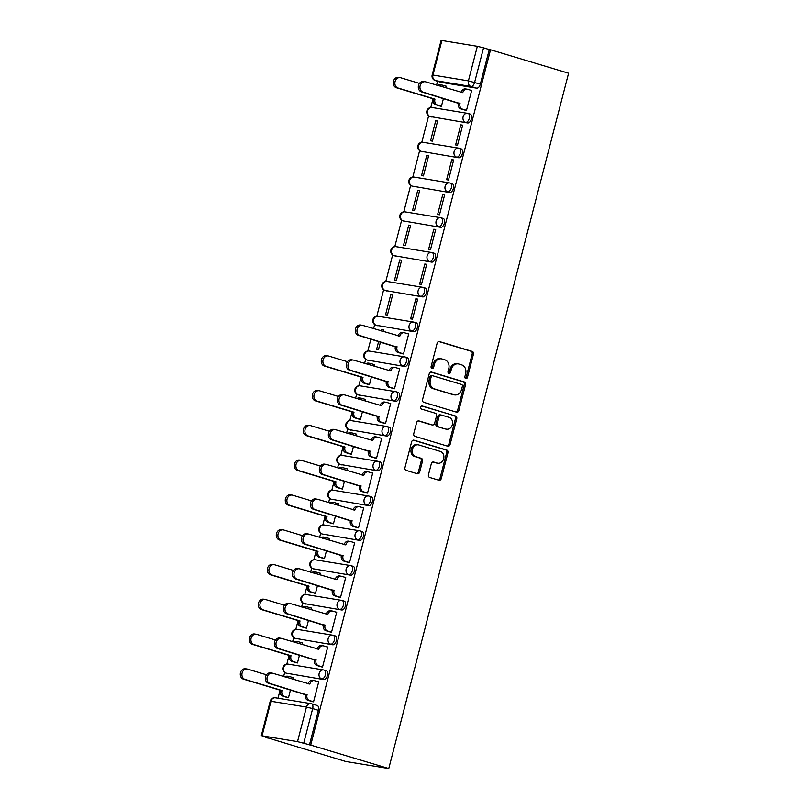 <?xml version="1.0" encoding="UTF-8"?>
<svg xmlns="http://www.w3.org/2000/svg" width="809" height="809" viewBox="0 0 809 809"><rect width="100%" height="100%" fill="white"/><g stroke="black" fill="none" stroke-linecap="round" stroke-linejoin="round"><path stroke-width="1.21" d="M465.762 378.551A1.588 1.325 99.3 0 0 467.43 377.409L473.447 354.15A2.265 1.891 99.3 0 0 472.193 351.409L439.52 341.59A2.265 1.891 99.3 0 0 437.133 343.228L431.116 366.487A1.588 1.325 99.3 0 0 433.664 367.256L434.443 364.242A7.251 6.047 99.3 0 1 441.421 358.842A7.251 6.047 99.3 0 1 442.058 358.984L444.788 359.803A7.251 6.047 99.3 0 1 448.783 368.55L448.004 371.564A1.588 1.325 99.3 0 0 450.542 372.332L451.321 369.319A7.251 6.047 99.3 0 1 458.309 363.908A7.251 6.047 99.3 0 1 458.946 364.06L461.666 364.879A7.251 6.047 99.3 0 1 465.66 373.627L464.882 376.64A1.588 1.325 99.3 0 0 465.762 378.551M465.306 378.288A1.588 1.325 99.3 0 0 466.176 377.196L472.193 353.938A2.265 1.891 99.3 0 0 470.939 351.207L438.791 341.54M431.541 368.146A1.588 1.325 99.3 0 0 432.411 367.043L433.189 364.04L434.443 364.242M448.419 373.212A1.588 1.325 99.3 0 0 449.288 372.12L450.067 369.116L451.321 369.319M428.467 474.741A2.265 1.891 99.3 0 0 429.71 477.472L438.882 480.233A2.265 1.891 99.3 0 0 441.259 478.584L447.943 452.757A2.265 1.891 99.3 0 0 446.689 450.026L414.016 440.197A2.265 1.891 99.3 0 0 411.629 441.845L404.955 467.673A2.265 1.891 99.3 0 0 406.199 470.403L417.272 473.74A2.265 1.891 99.3 0 0 419.659 472.092L422.52 461.039A2.265 1.891 99.3 0 0 421.267 458.309L415.775 456.65A6.057 5.056 99.3 0 1 412.357 449.652A6.057 5.056 99.3 0 1 418.273 444.819A6.057 5.056 99.3 0 1 418.799 444.94L440.318 451.412A6.057 5.056 99.3 0 1 443.736 458.41A6.057 5.056 99.3 0 1 437.821 463.244A6.057 5.056 99.3 0 1 437.285 463.122L433.705 462.04A2.265 1.891 99.3 0 0 431.318 463.688L428.467 474.741M388.765 768.55L310.717 745.089L490.537 49.764L568.585 73.225L388.765 768.55L345.767 761.491L267.759 737.879M456.488 412.155A2.265 1.891 99.3 0 0 458.865 410.507L465.549 384.679A2.265 1.891 99.3 0 0 464.295 381.949L431.622 372.12A2.265 1.891 99.3 0 0 429.235 373.768L422.561 399.595A2.265 1.891 99.3 0 0 423.805 402.336L456.488 412.155M456.741 418.718L450.067 444.546A2.265 1.891 99.3 0 1 447.68 446.194L415.007 436.364A2.265 1.891 99.3 0 1 413.753 433.634L416.615 422.581A2.265 1.891 99.3 0 1 418.991 420.933L432.249 424.917A2.265 1.891 99.3 0 0 434.625 423.279L436.526 415.947A2.265 1.891 99.3 0 0 435.272 413.207L421.479 409.061A1.588 1.325 99.3 0 1 422.268 405.997L455.497 415.988A2.265 1.891 99.3 0 1 456.741 418.718L455.487 418.516L448.813 444.343L450.067 444.546M437.568 81.274L436.577 85.127M433.048 98.769L430.793 107.486M428.639 115.818L421.792 142.273M419.638 150.605L412.802 177.07M410.648 185.392L403.802 211.857M401.648 220.179L394.802 246.644M392.648 254.966L385.802 281.431M383.648 289.753L376.812 316.218M374.658 324.551L373.596 328.646M370.886 339.113L367.812 351.005M365.658 359.338L364.596 363.433M361.067 377.075L358.812 385.792M356.658 394.125L355.606 398.22M352.077 411.862L349.822 420.579M347.668 428.912L346.606 433.007M343.077 446.649L340.822 455.376M338.668 463.699L337.606 467.804M334.077 481.436L331.821 490.163M329.668 498.486L328.616 502.591M325.087 516.233L322.831 524.95M320.677 533.273L319.616 537.378M316.086 551.02L313.831 559.737M311.677 568.07L310.616 572.165M307.086 585.807L304.831 594.524M302.677 602.857L301.626 606.952M298.096 620.594L295.841 629.311M293.687 637.644L292.625 641.739M289.096 655.381L286.841 664.098M284.687 672.431L283.625 676.526M280.096 690.168L278.013 698.228M310.717 745.089L297.52 741.631L262.045 735.816L267.718 738.03M490.537 49.764L489.283 49.561L480.344 84.126A4.611 2.528 106.7 0 1 476.683 88.171L441.208 82.356L435.475 80.627A4.611 2.528 106.7 0 1 435.303 80.587A4.611 2.528 106.7 0 1 434.898 80.394M477.34 46.315L441.876 40.49L432.936 75.055L468.401 80.88L477.34 46.315L483.549 47.832L474.61 82.407A4.611 2.528 106.7 0 1 470.949 86.452L435.475 80.627A4.611 3.853 99.3 0 1 432.936 75.055L432.168 75.015A4.611 4.611 0 0 0 435.303 80.587L441.036 82.316A4.611 2.528 -73.3 0 0 441.208 82.356M489.283 49.561L483.549 47.832M432.168 75.015L441.107 40.45L441.876 40.49M439.57 105.898L441.411 106.333L443.443 98.476M464.639 110.004L466.48 110.449L471.677 90.375L470.666 90.214M460.796 124.859L455.609 144.922L457.489 145.236L462.677 125.162L460.796 124.859L462.617 125.405M435.727 120.743L430.54 140.806L432.421 141.12L437.608 121.047L435.727 120.743L437.548 121.289M451.796 159.646L446.608 179.709L448.489 180.023L453.677 159.949L451.796 159.646L453.616 160.192M426.727 155.53L421.54 175.604L423.42 175.907L428.608 155.834L426.727 155.53L428.548 156.076M442.806 194.433L437.608 214.496L439.489 214.81L444.677 194.736L442.806 194.433L444.616 194.979M417.737 190.317L412.539 210.391L414.42 210.694L419.608 190.631L417.737 190.317L419.547 190.863M433.806 229.22L428.618 249.293L430.499 249.597L435.687 229.523L433.806 229.22L435.626 229.766M408.737 225.104L403.549 245.178L405.43 245.481L410.618 225.418L408.737 225.104L410.557 225.65M424.806 264.007L419.618 284.08L421.499 284.384L426.687 264.321L424.806 264.007L426.626 264.553M399.737 259.891L394.549 279.965L396.43 280.278L401.618 260.205L399.737 259.891L401.557 260.437M415.816 298.794L410.618 318.867L412.499 319.171L417.687 299.108L415.816 298.794L417.626 299.34M390.737 294.678L385.549 314.752L387.43 315.065L392.618 294.992L390.737 294.678L392.557 295.234M401.658 353.523L403.499 353.968L408.697 333.895L407.685 333.733M383.173 331.528L383.628 329.779L381.747 329.475L383.567 330.021M378.652 341.438L376.559 349.539L378.43 349.852L380.463 341.995M392.658 388.32L394.509 388.755L399.697 368.682L398.695 368.52M374.173 366.315L374.628 364.566L373.627 364.404M367.589 384.204L369.44 384.639L371.473 376.782M383.658 423.107L385.509 423.542L390.696 403.469L389.695 403.307M365.183 401.102L365.628 399.353L364.626 399.191M358.589 418.991L360.44 419.426L362.472 411.569M374.668 457.894L376.509 458.329L381.706 438.256L380.695 438.094M356.182 435.889L356.638 434.14L355.626 433.978M349.599 453.778L351.44 454.213L353.472 446.356M365.668 492.681L367.519 493.116L372.706 473.043L371.705 472.881M347.182 470.676L347.637 468.937L346.636 468.765M340.599 488.565L342.45 489L344.482 481.143M356.668 527.468L358.518 527.903L363.706 507.83L362.705 507.668M338.192 505.463L338.637 503.724L337.636 503.552M331.599 523.352L333.45 523.787L335.482 515.93M347.678 562.255L349.518 562.69L354.716 542.627L353.705 542.455M329.192 540.26L329.647 538.511L328.636 538.349M322.609 558.139L324.449 558.584L326.482 550.717M338.678 597.042L340.528 597.477L345.716 577.414L344.715 577.242M320.192 575.047L320.647 573.298L319.646 573.136M313.609 592.936L315.459 593.371L317.492 585.504M329.678 631.829L331.528 632.274L336.716 612.201L335.715 612.039M311.202 609.834L311.647 608.085L310.646 607.923M304.609 627.723L306.459 628.158L308.492 620.301M320.688 666.626L322.528 667.061L327.726 646.988L326.715 646.826M302.202 644.621L302.657 642.872L301.646 642.71M295.619 662.51L297.459 662.945L299.492 655.088M311.687 701.413L313.538 701.848L318.726 681.775L317.725 681.613M293.202 679.408L293.657 677.659L292.656 677.497M326.047 670.661A4.611 2.528 -73.3 0 1 326.219 670.701A4.611 2.528 -73.3 0 1 327.352 675.687A4.611 2.528 -73.3 0 1 323.742 679.58L286.234 673.149A4.611 2.528 106.7 0 1 286.052 673.108A4.611 2.528 106.7 0 1 285.648 672.906M335.037 635.864A4.611 2.528 -73.3 0 1 335.219 635.904A4.611 2.528 -73.3 0 1 336.352 640.9A4.611 2.528 -73.3 0 1 332.732 644.783L295.224 638.352A4.611 2.528 106.7 0 1 295.052 638.311A4.611 2.528 106.7 0 1 294.648 638.119M344.037 601.077A4.611 2.528 -73.3 0 1 344.209 601.117A4.611 2.528 -73.3 0 1 345.352 606.113A4.611 2.528 -73.3 0 1 341.732 609.996L304.224 603.565A4.611 2.528 106.7 0 1 304.053 603.524A4.611 2.528 106.7 0 1 303.648 603.332M353.037 566.29A4.611 2.528 -73.3 0 1 353.209 566.33A4.611 2.528 -73.3 0 1 354.342 571.326A4.611 2.528 -73.3 0 1 350.732 575.209L313.225 568.778A4.611 2.528 106.7 0 1 313.043 568.737A4.611 2.528 106.7 0 1 312.638 568.545M362.027 531.503A4.611 2.528 -73.3 0 1 362.21 531.543A4.611 2.528 -73.3 0 1 363.342 536.529A4.611 2.528 -73.3 0 1 359.722 540.422L322.215 533.991A4.611 2.528 106.7 0 1 322.043 533.95A4.611 2.528 106.7 0 1 321.638 533.758M371.028 496.716A4.611 2.528 -73.3 0 1 371.2 496.756A4.611 2.528 -73.3 0 1 372.342 501.742A4.611 2.528 -73.3 0 1 368.722 505.635L331.215 499.204A4.611 2.528 106.7 0 1 331.043 499.163A4.611 2.528 106.7 0 1 330.638 498.971M380.028 461.929A4.611 2.528 -73.3 0 1 380.2 461.969A4.611 2.528 -73.3 0 1 381.332 466.955A4.611 2.528 -73.3 0 1 377.722 470.848L340.215 464.417A4.611 2.528 106.7 0 1 340.033 464.376A4.611 2.528 106.7 0 1 339.638 464.174M389.018 427.142A4.611 2.528 -73.3 0 1 389.2 427.182A4.611 2.528 -73.3 0 1 390.332 432.168A4.611 2.528 -73.3 0 1 386.712 436.061L349.205 429.63A4.611 2.528 106.7 0 1 349.033 429.589A4.611 2.528 106.7 0 1 348.628 429.387M398.018 392.345A4.611 2.528 -73.3 0 1 398.19 392.385A4.611 2.528 -73.3 0 1 399.333 397.381A4.611 2.528 -73.3 0 1 395.712 401.274L358.205 394.843A4.611 2.528 106.7 0 1 358.033 394.802A4.611 2.528 106.7 0 1 357.629 394.6M407.018 357.558A4.611 2.528 -73.3 0 1 407.19 357.598A4.611 2.528 -73.3 0 1 408.323 362.594A4.611 2.528 -73.3 0 1 404.712 366.477L367.205 360.045A4.611 2.528 106.7 0 1 367.023 360.005A4.611 2.528 106.7 0 1 366.629 359.813M416.008 322.771A4.611 2.528 -73.3 0 1 416.19 322.811A4.611 2.528 -73.3 0 1 417.323 327.807A4.611 2.528 -73.3 0 1 413.702 331.69L376.195 325.258A4.611 2.528 106.7 0 1 376.023 325.218A4.611 2.528 106.7 0 1 375.619 325.026M425.008 287.984A4.611 2.528 -73.3 0 1 425.18 288.024A4.611 2.528 -73.3 0 1 426.323 293.01A4.611 2.528 -73.3 0 1 422.702 296.903L385.195 290.471A4.611 2.528 106.7 0 1 385.023 290.431A4.611 2.528 106.7 0 1 384.619 290.239M434.008 253.197A4.611 2.528 -73.3 0 1 434.18 253.237A4.611 2.528 -73.3 0 1 435.313 258.223A4.611 2.528 -73.3 0 1 431.703 262.116L394.195 255.684A4.611 2.528 106.7 0 1 394.013 255.644A4.611 2.528 106.7 0 1 393.619 255.452M443.008 218.41A4.611 2.528 -73.3 0 1 443.18 218.45A4.611 2.528 -73.3 0 1 444.313 223.436A4.611 2.528 -73.3 0 1 440.693 227.329L403.185 220.897A4.611 2.528 106.7 0 1 403.013 220.857A4.611 2.528 106.7 0 1 402.609 220.665M451.998 183.623A4.611 2.528 -73.3 0 1 452.18 183.663A4.611 2.528 -73.3 0 1 453.313 188.649A4.611 2.528 -73.3 0 1 449.693 192.542L412.185 186.11A4.611 2.528 106.7 0 1 412.014 186.07A4.611 2.528 106.7 0 1 411.609 185.868M460.999 148.836A4.611 2.528 -73.3 0 1 461.17 148.876A4.611 2.528 -73.3 0 1 462.303 153.862A4.611 2.528 -73.3 0 1 458.693 157.755L421.186 151.323A4.611 2.528 106.7 0 1 421.004 151.283A4.611 2.528 106.7 0 1 420.609 151.081M469.999 114.039A4.611 2.528 -73.3 0 1 470.171 114.079A4.611 2.528 -73.3 0 1 471.303 119.075A4.611 2.528 -73.3 0 1 467.683 122.968L430.176 116.526A4.611 2.528 106.7 0 1 430.004 116.486A4.611 2.528 106.7 0 1 429.599 116.294M446.153 88.009L446.598 86.26L445.597 86.098M286.619 697.297L288.469 697.732L290.502 689.875M381.747 329.475L381.352 330.982M309.463 744.877L318.402 710.312A4.611 2.528 -73.3 0 0 317.219 705.488A4.611 2.528 -73.3 0 0 317.047 705.448M458.309 363.908L457.055 363.706A7.251 6.047 99.3 0 0 450.067 369.116M441.421 358.842L440.167 358.63A7.251 6.047 99.3 0 0 433.189 364.04M455.952 411.993A2.265 1.891 99.3 0 0 457.611 410.305L464.295 384.477A2.265 1.891 99.3 0 0 463.041 381.747L430.904 372.079M462.384 386.328A1.588 1.325 99.3 0 0 461.504 384.417L432.825 375.791A1.588 1.325 99.3 0 0 431.157 376.943L430.337 380.109A7.251 6.047 99.3 0 0 434.332 388.866L453.94 394.762A7.251 6.047 99.3 0 0 454.577 394.903A7.251 6.047 99.3 0 0 461.565 389.503L462.384 386.328M432.542 375.74L431.571 375.578A1.588 1.325 99.3 0 0 429.903 376.731L431.157 376.943M454.577 394.903L453.323 394.701A7.251 6.047 99.3 0 1 452.686 394.549L433.078 388.654A7.251 6.047 99.3 0 1 429.083 379.906L429.903 376.731M447.144 446.032A2.265 1.891 99.3 0 0 448.813 444.343M418.273 420.892L430.995 424.715A2.265 1.891 99.3 0 0 431.399 424.786M421.671 405.987L455.497 415.988M446.002 429.053A6.057 5.056 99.3 0 0 446.538 429.174A6.057 5.056 99.3 0 0 452.443 424.341A6.057 5.056 99.3 0 0 449.025 417.343L441.451 415.068A2.265 1.891 99.3 0 0 439.065 416.706L437.173 424.037A2.265 1.891 99.3 0 0 438.417 426.778L444.748 428.851A6.057 5.056 99.3 0 0 445.284 428.972L446.538 429.174M440.197 414.855A2.265 1.891 99.3 0 0 437.811 416.504L439.065 416.706M444.748 428.851L437.163 426.576A2.265 1.891 99.3 0 1 435.92 423.835L437.811 416.504M455.487 418.516A2.265 1.891 99.3 0 0 454.243 415.775M437.821 463.244L436.567 463.041A6.057 5.056 99.3 0 1 436.031 462.91L432.987 462M418.273 444.819L417.019 444.616A6.057 5.056 99.3 0 0 411.103 449.45A6.057 5.056 99.3 0 0 414.521 456.448L415.775 456.65M416.746 473.578A2.265 1.891 99.3 0 0 418.405 471.89L421.267 460.837A2.265 1.891 99.3 0 0 420.013 458.096L414.521 456.448M438.347 480.071A2.265 1.891 99.3 0 0 440.005 478.382L446.689 452.555A2.265 1.891 99.3 0 0 445.435 449.814L413.298 440.157M440.541 106.191L435.798 104.765A4.611 3.853 -80.7 0 1 433.26 99.194L434.888 99.456A4.611 3.853 99.3 0 0 437.436 105.028L441.441 106.232M446.568 86.391L442.563 85.188A4.611 3.853 99.3 0 0 442.159 85.087A4.611 3.853 99.3 0 0 439.297 85.946M419.446 83.398L400.637 77.745A5.309 4.429 99.3 0 0 400.172 77.644A5.309 4.429 99.3 0 0 394.994 81.881A5.309 4.429 99.3 0 0 397.988 88.009L434.969 99.123M433.341 98.86L396.349 87.736A5.309 4.429 -80.7 0 1 393.356 81.608A5.309 4.429 -80.7 0 1 398.544 77.371L400.172 77.644M437.871 85.521A4.611 3.853 -80.7 0 1 440.531 84.824L442.159 85.087M471.637 90.507L467.632 89.293A4.611 3.853 99.3 0 0 467.228 89.202A4.611 3.853 99.3 0 0 462.778 92.651L425.706 81.861A5.309 4.429 99.3 0 0 425.241 81.749A5.309 4.429 99.3 0 0 420.063 85.987A5.309 4.429 99.3 0 0 423.056 92.115L459.957 103.572A4.611 3.853 99.3 0 0 462.505 109.144L460.867 108.881A4.611 3.853 -80.7 0 1 458.329 103.309L421.418 91.852A5.309 4.429 -80.7 0 1 418.435 85.724A5.309 4.429 -80.7 0 1 423.613 81.487L425.241 81.749M461.12 92.509L461.15 92.378A4.611 3.853 -80.7 0 1 465.6 88.939L467.228 89.202M465.61 110.297L460.867 108.881M466.51 110.348L462.505 109.144M460.038 103.239L458.41 102.976M368.56 384.497L363.828 383.072A4.611 3.853 -80.7 0 1 361.279 377.5L362.907 377.763A4.611 3.853 99.3 0 0 365.456 383.335L369.46 384.538M374.597 364.697L370.593 363.494A4.611 3.853 99.3 0 0 370.188 363.393A4.611 3.853 99.3 0 0 367.316 364.252M347.476 361.714L328.656 356.051A5.309 4.429 99.3 0 0 328.191 355.95A5.309 4.429 99.3 0 0 323.013 360.187A5.309 4.429 99.3 0 0 326.007 366.315L362.998 377.429M361.37 377.166L324.379 366.042A5.309 4.429 -80.7 0 1 321.385 359.914A5.309 4.429 -80.7 0 1 326.563 355.677L328.191 355.95M365.89 363.828A4.611 3.853 -80.7 0 1 368.55 363.13L370.188 363.393M359.57 419.284L354.827 417.859A4.611 3.853 -80.7 0 1 352.289 412.287L353.917 412.56A4.611 3.853 99.3 0 0 356.456 418.132L360.47 419.335M365.597 399.484L361.593 398.281A4.611 3.853 99.3 0 0 361.188 398.19A4.611 3.853 99.3 0 0 358.326 399.039M338.475 396.501L319.666 390.838A5.309 4.429 99.3 0 0 319.201 390.737A5.309 4.429 99.3 0 0 314.023 394.974A5.309 4.429 99.3 0 0 317.007 401.102L353.998 412.216M352.37 411.953L315.379 400.829A5.309 4.429 -80.7 0 1 312.385 394.701A5.309 4.429 -80.7 0 1 317.563 390.464L319.201 390.737M356.9 398.615A4.611 3.853 -80.7 0 1 359.56 397.917L361.188 398.19M350.57 454.071L345.837 452.646A4.611 3.853 -80.7 0 1 343.289 447.074L344.917 447.347A4.611 3.853 99.3 0 0 347.466 452.919L351.47 454.122M356.597 434.271L352.593 433.068A4.611 3.853 99.3 0 0 352.188 432.977A4.611 3.853 99.3 0 0 349.326 433.826M329.485 431.288L310.666 425.635A5.309 4.429 99.3 0 0 310.201 425.524A5.309 4.429 99.3 0 0 305.023 429.761A5.309 4.429 99.3 0 0 308.017 435.889L345.008 447.013M343.38 446.74L306.389 435.626A5.309 4.429 -80.7 0 1 303.395 429.488A5.309 4.429 -80.7 0 1 308.573 425.251L310.201 425.524M347.9 433.402A4.611 3.853 -80.7 0 1 350.56 432.704L352.188 432.977M341.57 488.858L336.837 487.433A4.611 3.853 -80.7 0 1 334.289 481.861L335.917 482.134A4.611 3.853 99.3 0 0 338.465 487.706L342.47 488.909M347.607 469.058L343.603 467.855A4.611 3.853 99.3 0 0 343.198 467.764A4.611 3.853 99.3 0 0 340.326 468.613M320.485 466.075L301.666 460.422A5.309 4.429 99.3 0 0 301.201 460.311A5.309 4.429 99.3 0 0 296.023 464.548A5.309 4.429 99.3 0 0 299.017 470.676L336.008 481.8M334.38 481.527L297.388 470.413A5.309 4.429 -80.7 0 1 294.395 464.285A5.309 4.429 -80.7 0 1 299.573 460.048L301.201 460.311M338.9 468.189A4.611 3.853 -80.7 0 1 341.56 467.491L343.198 467.764M332.58 523.645L327.837 522.22A4.611 3.853 -80.7 0 1 325.299 516.648L326.927 516.921A4.611 3.853 99.3 0 0 329.465 522.493L333.48 523.696M338.607 503.845L334.602 502.642A4.611 3.853 99.3 0 0 334.198 502.551A4.611 3.853 99.3 0 0 331.336 503.41M311.485 500.862L292.676 495.209A5.309 4.429 99.3 0 0 292.211 495.098A5.309 4.429 99.3 0 0 287.023 499.335A5.309 4.429 99.3 0 0 290.016 505.463L327.008 516.587M325.38 516.314L288.388 505.2A5.309 4.429 -80.7 0 1 285.395 499.072A5.309 4.429 -80.7 0 1 290.573 494.835L292.211 495.098M329.91 502.976A4.611 3.853 -80.7 0 1 332.57 502.288L334.198 502.551M323.58 558.432L318.847 557.017A4.611 3.853 -80.7 0 1 316.299 551.445L317.927 551.708A4.611 3.853 99.3 0 0 320.475 557.28L324.48 558.483M329.607 538.632L325.602 537.429A4.611 3.853 99.3 0 0 325.198 537.338A4.611 3.853 99.3 0 0 322.336 538.197M302.485 535.649L283.676 529.996A5.309 4.429 99.3 0 0 283.211 529.885A5.309 4.429 99.3 0 0 278.033 534.122A5.309 4.429 99.3 0 0 281.026 540.25L318.018 551.374M316.38 551.111L279.398 539.987A5.309 4.429 -80.7 0 1 276.405 533.859A5.309 4.429 -80.7 0 1 281.583 529.622L283.211 529.885M320.91 537.763A4.611 3.853 -80.7 0 1 323.57 537.075L325.198 537.338M314.58 593.23L309.847 591.804A4.611 3.853 -80.7 0 1 307.299 586.232L308.927 586.495A4.611 3.853 99.3 0 0 311.475 592.067L315.48 593.27M320.617 573.429L316.612 572.226A4.611 3.853 99.3 0 0 316.208 572.125A4.611 3.853 99.3 0 0 313.336 572.984M293.495 570.436L274.676 564.783A5.309 4.429 99.3 0 0 274.211 564.672A5.309 4.429 99.3 0 0 269.033 568.909A5.309 4.429 99.3 0 0 272.026 575.037L309.018 586.161M307.39 585.898L270.398 574.774A5.309 4.429 -80.7 0 1 267.405 568.646A5.309 4.429 -80.7 0 1 272.582 564.409L274.211 564.672M311.91 572.55A4.611 3.853 -80.7 0 1 314.57 571.862L316.208 572.125M305.59 628.017L300.847 626.591A4.611 3.853 -80.7 0 1 298.309 621.019L299.937 621.282A4.611 3.853 99.3 0 0 302.475 626.854L306.48 628.057M311.617 608.216L307.612 607.013A4.611 3.853 99.3 0 0 307.208 606.912A4.611 3.853 99.3 0 0 304.346 607.771M284.495 605.223L265.686 599.57A5.309 4.429 99.3 0 0 265.221 599.469A5.309 4.429 99.3 0 0 260.033 603.706A5.309 4.429 99.3 0 0 263.026 609.834L300.018 620.948M298.39 620.685L261.398 609.561A5.309 4.429 -80.7 0 1 258.405 603.433A5.309 4.429 -80.7 0 1 263.582 599.196L265.221 599.469M302.92 607.347A4.611 3.853 -80.7 0 1 305.58 606.649L307.208 606.912M296.59 662.804L291.857 661.378A4.611 3.853 -80.7 0 1 289.309 655.806L290.937 656.069A4.611 3.853 99.3 0 0 293.485 661.641L297.49 662.854M302.617 643.003L298.612 641.8A4.611 3.853 99.3 0 0 298.208 641.709A4.611 3.853 99.3 0 0 295.346 642.558M275.495 640.02L256.686 634.357A5.309 4.429 99.3 0 0 256.22 634.256A5.309 4.429 99.3 0 0 251.043 638.493A5.309 4.429 99.3 0 0 254.036 644.621L291.028 655.735M289.389 655.472L252.408 644.348A5.309 4.429 -80.7 0 1 249.415 638.22A5.309 4.429 -80.7 0 1 254.592 633.983L256.22 634.256M293.92 642.134A4.611 3.853 -80.7 0 1 296.579 641.436L298.208 641.709M408.666 334.016L404.652 332.812A4.611 3.853 99.3 0 0 404.247 332.721A4.611 3.853 99.3 0 0 399.808 336.16L362.725 325.38A5.309 4.429 99.3 0 0 362.26 325.269A5.309 4.429 99.3 0 0 357.082 329.506A5.309 4.429 99.3 0 0 360.076 335.634L396.976 347.091A4.611 3.853 99.3 0 0 399.525 352.663L397.897 352.4A4.611 3.853 -80.7 0 1 395.348 346.828L358.448 335.371A5.309 4.429 -80.7 0 1 355.454 329.243A5.309 4.429 -80.7 0 1 360.632 325.006L362.26 325.269M398.139 336.028L398.17 335.897A4.611 3.853 -80.7 0 1 402.619 332.459L404.247 332.721M402.629 353.816L397.897 352.4M403.529 353.867L399.525 352.663M397.067 346.758L395.439 346.485M399.666 368.813L395.662 367.599A4.611 3.853 99.3 0 0 395.257 367.508A4.611 3.853 99.3 0 0 390.808 370.957L353.735 360.167A5.309 4.429 99.3 0 0 353.26 360.056A5.309 4.429 99.3 0 0 348.082 364.293A5.309 4.429 99.3 0 0 351.076 370.421L387.976 381.878A4.611 3.853 99.3 0 0 390.525 387.45L388.896 387.187A4.611 3.853 -80.7 0 1 386.348 381.615L349.448 370.158A5.309 4.429 -80.7 0 1 346.454 364.03A5.309 4.429 -80.7 0 1 351.632 359.793L353.26 360.056M389.149 370.815L389.18 370.684A4.611 3.853 -80.7 0 1 393.619 367.246L395.257 367.508M393.629 388.603L388.896 387.187M394.529 388.654L390.525 387.45M388.067 381.545L386.439 381.282M390.666 403.6L386.662 402.397A4.611 3.853 99.3 0 0 386.257 402.295A4.611 3.853 99.3 0 0 381.808 405.744L344.735 394.954A5.309 4.429 99.3 0 0 344.27 394.843A5.309 4.429 99.3 0 0 339.092 399.09A5.309 4.429 99.3 0 0 342.076 405.218L378.986 416.665A4.611 3.853 99.3 0 0 381.535 422.237L379.896 421.974A4.611 3.853 -80.7 0 1 377.358 416.402L340.447 404.945A5.309 4.429 -80.7 0 1 337.454 398.817A5.309 4.429 -80.7 0 1 342.642 394.58L344.27 394.843M380.149 405.602L380.179 405.471A4.611 3.853 -80.7 0 1 384.629 402.033L386.257 402.295M384.639 423.4L379.896 421.974M385.539 423.441L381.535 422.237M379.067 416.332L377.439 416.069M381.666 438.387L377.661 437.184A4.611 3.853 99.3 0 0 377.257 437.082A4.611 3.853 99.3 0 0 372.818 440.531L335.735 429.741A5.309 4.429 99.3 0 0 335.27 429.64A5.309 4.429 99.3 0 0 330.092 433.877A5.309 4.429 99.3 0 0 333.086 440.005L369.986 451.452A4.611 3.853 99.3 0 0 372.534 457.024L370.906 456.761A4.611 3.853 -80.7 0 1 368.358 451.189L331.457 439.732A5.309 4.429 -80.7 0 1 328.464 433.604A5.309 4.429 -80.7 0 1 333.642 429.367L335.27 429.64M371.149 440.389L371.179 440.258A4.611 3.853 -80.7 0 1 375.629 436.82L377.257 437.082M375.639 458.187L370.906 456.761M376.539 458.228L372.534 457.024M370.077 451.119L368.449 450.856M372.676 473.174L368.671 471.971A4.611 3.853 99.3 0 0 368.267 471.88A4.611 3.853 99.3 0 0 363.817 475.318L326.735 464.528A5.309 4.429 99.3 0 0 326.27 464.427A5.309 4.429 99.3 0 0 321.092 468.664A5.309 4.429 99.3 0 0 324.085 474.792L360.986 486.249A4.611 3.853 99.3 0 0 363.534 491.821L361.906 491.548A4.611 3.853 -80.7 0 1 359.358 485.976L322.457 474.519A5.309 4.429 -80.7 0 1 319.464 468.391A5.309 4.429 -80.7 0 1 324.642 464.154L326.27 464.427M362.149 475.176L362.189 475.055A4.611 3.853 -80.7 0 1 366.629 471.607L368.267 471.88M366.639 492.974L361.906 491.548M367.539 493.025L363.534 491.821M361.077 485.906L359.449 485.643M363.676 507.961L359.671 506.758A4.611 3.853 99.3 0 0 359.267 506.667A4.611 3.853 99.3 0 0 354.817 510.105L317.745 499.325A5.309 4.429 99.3 0 0 317.28 499.214A5.309 4.429 99.3 0 0 312.102 503.451A5.309 4.429 99.3 0 0 315.085 509.579L351.996 521.036A4.611 3.853 99.3 0 0 354.534 526.608L352.906 526.335A4.611 3.853 -80.7 0 1 350.368 520.763L313.457 509.316A5.309 4.429 -80.7 0 1 310.464 503.178A5.309 4.429 -80.7 0 1 315.641 498.941L317.28 499.214M353.159 509.963L353.189 509.842A4.611 3.853 -80.7 0 1 357.639 506.394L359.267 506.667M357.649 527.761L352.906 526.335M358.549 527.812L354.534 526.608M352.077 520.703L350.449 520.43M354.676 542.748L350.671 541.545A4.611 3.853 99.3 0 0 350.267 541.454A4.611 3.853 99.3 0 0 345.827 544.892L308.745 534.112A5.309 4.429 99.3 0 0 308.28 534.001A5.309 4.429 99.3 0 0 303.102 538.238A5.309 4.429 99.3 0 0 306.095 544.366L342.996 555.823A4.611 3.853 99.3 0 0 345.544 561.395L343.916 561.122A4.611 3.853 -80.7 0 1 341.368 555.55L304.467 544.103A5.309 4.429 -80.7 0 1 301.474 537.975A5.309 4.429 -80.7 0 1 306.651 533.738L308.28 534.001M344.159 544.75L344.189 544.629A4.611 3.853 -80.7 0 1 348.639 541.181L350.267 541.454M348.649 562.548L343.916 561.122M349.549 562.599L345.544 561.395M343.087 555.49L341.449 555.217M345.686 577.535L341.681 576.332A4.611 3.853 99.3 0 0 341.277 576.241A4.611 3.853 99.3 0 0 336.827 579.679L299.745 568.899A5.309 4.429 99.3 0 0 299.279 568.788A5.309 4.429 99.3 0 0 294.102 573.025A5.309 4.429 99.3 0 0 297.095 579.153L333.996 590.61A4.611 3.853 99.3 0 0 336.544 596.182L334.916 595.909A4.611 3.853 -80.7 0 1 332.368 590.337L295.467 578.89A5.309 4.429 -80.7 0 1 292.474 572.762A5.309 4.429 -80.7 0 1 297.651 568.525L299.279 568.788M335.159 579.547L335.199 579.416A4.611 3.853 -80.7 0 1 339.638 575.978L341.277 576.241M339.649 597.335L334.916 595.909M340.549 597.386L336.544 596.182M334.087 590.277L332.459 590.004M336.686 612.322L332.681 611.119A4.611 3.853 99.3 0 0 332.277 611.028A4.611 3.853 99.3 0 0 327.827 614.466L290.755 603.686A5.309 4.429 99.3 0 0 290.289 603.575A5.309 4.429 99.3 0 0 285.102 607.812A5.309 4.429 99.3 0 0 288.095 613.94L325.006 625.397A4.611 3.853 99.3 0 0 327.544 630.969L325.916 630.707A4.611 3.853 -80.7 0 1 323.378 625.135L286.467 613.677A5.309 4.429 -80.7 0 1 283.474 607.549A5.309 4.429 -80.7 0 1 288.651 603.312L290.289 603.575M326.169 614.334L326.199 614.203A4.611 3.853 -80.7 0 1 330.648 610.765L332.277 611.028M330.659 632.122L325.916 630.707M331.559 632.173L327.544 630.969M325.087 625.064L323.458 624.801M327.685 647.119L323.681 645.916A4.611 3.853 99.3 0 0 323.276 645.815A4.611 3.853 99.3 0 0 318.827 649.263L281.754 638.473A5.309 4.429 99.3 0 0 281.289 638.362A5.309 4.429 99.3 0 0 276.112 642.599A5.309 4.429 99.3 0 0 279.105 648.727L316.006 660.184A4.611 3.853 99.3 0 0 318.554 665.756L316.926 665.494A4.611 3.853 -80.7 0 1 314.377 659.922L277.477 648.464A5.309 4.429 -80.7 0 1 274.484 642.336A5.309 4.429 -80.7 0 1 279.661 638.099L281.289 638.362M317.168 649.121L317.199 648.99A4.611 3.853 -80.7 0 1 321.648 645.552L323.276 645.815M321.658 666.919L316.926 665.494M322.558 666.96L318.554 665.756M316.097 659.851L314.458 659.588M287.589 697.591L282.857 696.165A4.611 3.853 -80.7 0 1 280.308 690.593L281.937 690.866A4.611 3.853 99.3 0 0 284.485 696.438L288.489 697.641M293.627 677.79L289.622 676.587A4.611 3.853 99.3 0 0 289.207 676.496A4.611 3.853 99.3 0 0 286.346 677.345M266.505 674.807L247.685 669.144A5.309 4.429 99.3 0 0 247.22 669.043A5.309 4.429 99.3 0 0 242.043 673.28A5.309 4.429 99.3 0 0 245.036 679.408L282.028 690.522M280.399 690.259L243.408 679.135A5.309 4.429 -80.7 0 1 240.415 673.007A5.309 4.429 -80.7 0 1 245.592 668.77L247.22 669.043M284.92 676.921A4.611 3.853 -80.7 0 1 287.579 676.223L289.207 676.496M318.695 681.906L314.691 680.703A4.611 3.853 99.3 0 0 314.276 680.602A4.611 3.853 99.3 0 0 309.837 684.05L272.754 673.26A5.309 4.429 99.3 0 0 272.289 673.159A5.309 4.429 99.3 0 0 267.112 677.396A5.309 4.429 99.3 0 0 270.105 683.524L307.005 694.971A4.611 3.853 99.3 0 0 309.554 700.543L307.926 700.281A4.611 3.853 -80.7 0 1 305.377 694.709L268.477 683.251A5.309 4.429 -80.7 0 1 265.483 677.123A5.309 4.429 -80.7 0 1 270.661 672.886L272.289 673.159M308.168 683.908L308.209 683.777A4.611 3.853 -80.7 0 1 312.648 680.339L314.276 680.602M312.658 701.706L307.926 700.281M313.558 701.747L309.554 700.543M307.096 694.638L305.468 694.375M466.176 377.196L467.43 377.409M432.411 367.043L433.664 367.256M449.288 372.12L450.542 372.332M297.52 741.631L306.459 707.066L270.985 701.251L262.045 735.816M476.683 88.171L470.949 86.452A4.611 3.853 99.3 0 1 468.401 80.88L480.344 84.126M323.742 679.58L286.234 673.149A4.611 3.853 -80.7 0 1 283.686 667.577A4.611 3.853 99.3 0 1 288.135 664.128A4.611 4.611 0 0 0 282.887 667.647A4.611 4.611 0 0 0 286.052 673.108L288.085 673.715M332.732 644.783L295.224 638.352A4.611 3.853 -80.7 0 1 292.686 632.78A4.611 3.853 99.3 0 1 297.125 629.341A4.611 4.611 0 0 0 291.887 632.86A4.611 4.611 0 0 0 295.052 638.311L297.085 638.928M341.732 609.996L304.224 603.565A4.611 3.853 -80.7 0 1 301.676 597.993A4.611 3.853 99.3 0 1 306.126 594.554A4.611 4.611 0 0 0 300.877 598.063A4.611 4.611 0 0 0 304.053 603.524L306.085 604.141M350.732 575.209L313.225 568.778A4.611 3.853 -80.7 0 1 310.676 563.206A4.611 3.853 99.3 0 1 315.126 559.767A4.611 4.611 0 0 0 309.877 563.276A4.611 4.611 0 0 0 313.043 568.737L315.075 569.354M359.722 540.422L322.215 533.991A4.611 3.853 -80.7 0 1 319.676 528.419A4.611 3.853 99.3 0 1 324.116 524.98A4.611 4.611 0 0 0 318.877 528.489A4.611 4.611 0 0 0 322.043 533.95L324.075 534.567M368.722 505.635L331.215 499.204A4.611 3.853 -80.7 0 1 328.666 493.632A4.611 3.853 99.3 0 1 333.116 490.193A4.611 4.611 0 0 0 327.867 493.702A4.611 4.611 0 0 0 331.043 499.163L333.075 499.77M377.722 470.848L340.215 464.417A4.611 3.853 -80.7 0 1 337.666 458.845A4.611 3.853 99.3 0 1 342.116 455.396A4.611 4.611 0 0 0 336.868 458.915A4.611 4.611 0 0 0 340.033 464.376L342.065 464.983M386.712 436.061L349.205 429.63A4.611 3.853 -80.7 0 1 346.667 424.058A4.611 3.853 99.3 0 1 351.106 420.609A4.611 4.611 0 0 0 345.868 424.128A4.611 4.611 0 0 0 349.033 429.589L351.066 430.196M395.712 401.274L358.205 394.843A4.611 3.853 -80.7 0 1 355.657 389.271A4.611 3.853 99.3 0 1 360.106 385.822A4.611 4.611 0 0 0 354.858 389.341A4.611 4.611 0 0 0 358.033 394.802L360.066 395.409M404.712 366.477L367.205 360.045A4.611 3.853 -80.7 0 1 364.657 354.473A4.611 3.853 99.3 0 1 369.106 351.035A4.611 4.611 0 0 0 363.858 354.554A4.611 4.611 0 0 0 367.023 360.005L369.066 360.622M413.702 331.69L376.195 325.258A4.611 3.853 -80.7 0 1 373.657 319.686A4.611 3.853 99.3 0 1 378.096 316.248A4.611 4.611 0 0 0 372.858 319.757A4.611 4.611 0 0 0 376.023 325.218L378.056 325.835M422.702 296.903L385.195 290.471A4.611 3.853 -80.7 0 1 382.647 284.899A4.611 3.853 99.3 0 1 387.096 281.461A4.611 4.611 0 0 0 381.848 284.97A4.611 4.611 0 0 0 385.023 290.431L387.056 291.048M431.703 262.116L394.195 255.684A4.611 3.853 -80.7 0 1 391.647 250.112A4.611 3.853 99.3 0 1 396.097 246.674A4.611 4.611 0 0 0 390.848 250.183A4.611 4.611 0 0 0 394.013 255.644L396.056 256.251M440.693 227.329L403.185 220.897A4.611 3.853 -80.7 0 1 400.647 215.325A4.611 3.853 99.3 0 1 405.087 211.877A4.611 4.611 0 0 0 399.848 215.396A4.611 4.611 0 0 0 403.013 220.857L405.046 221.464M449.693 192.542L412.185 186.11A4.611 3.853 -80.7 0 1 409.637 180.538A4.611 3.853 99.3 0 1 414.087 177.09A4.611 4.611 0 0 0 408.838 180.609A4.611 4.611 0 0 0 412.014 186.07L414.046 186.677M458.693 157.755L421.186 151.323A4.611 3.853 -80.7 0 1 418.637 145.751A4.611 3.853 99.3 0 1 423.087 142.303A4.611 4.611 0 0 0 417.838 145.822A4.611 4.611 0 0 0 421.004 151.283L423.046 151.89M467.683 122.968L430.176 116.526A4.611 3.853 -80.7 0 1 427.637 110.954A4.611 3.853 99.3 0 1 432.077 107.516A4.611 4.611 0 0 0 426.839 111.035A4.611 4.611 0 0 0 430.004 116.486L432.036 117.103M467.956 113.432A4.611 2.528 106.7 0 1 468.138 113.472A4.611 2.528 106.7 0 1 469.271 118.458A4.611 2.528 106.7 0 1 465.65 122.351A4.611 3.853 -80.7 0 1 463.112 116.779A4.611 3.853 -80.7 0 1 467.551 113.341A4.611 3.853 -80.7 0 1 467.956 113.432M432.491 107.607A4.611 3.853 99.3 0 0 432.077 107.516L467.551 113.341A4.611 4.611 0 0 1 468.138 113.472L470.171 114.079M458.966 148.219A4.611 2.528 106.7 0 1 459.138 148.259A4.611 2.528 106.7 0 1 460.27 153.245A4.611 2.528 106.7 0 1 456.66 157.138A4.611 3.853 -80.7 0 1 454.112 151.566A4.611 3.853 -80.7 0 1 458.561 148.128A4.611 3.853 -80.7 0 1 458.966 148.219M449.966 183.006A4.611 2.528 106.7 0 1 450.138 183.046A4.611 2.528 106.7 0 1 451.28 188.042A4.611 2.528 106.7 0 1 447.66 191.925A4.611 3.853 -80.7 0 1 445.112 186.353A4.611 3.853 -80.7 0 1 449.561 182.915A4.611 3.853 -80.7 0 1 449.966 183.006M440.966 217.793A4.611 2.528 106.7 0 1 441.148 217.833A4.611 2.528 106.7 0 1 442.28 222.829A4.611 2.528 106.7 0 1 438.66 226.712A4.611 3.853 -80.7 0 1 436.112 221.14A4.611 3.853 -80.7 0 1 440.561 217.702A4.611 3.853 -80.7 0 1 440.966 217.793M431.976 252.58A4.611 2.528 106.7 0 1 432.148 252.62A4.611 2.528 106.7 0 1 433.28 257.616A4.611 2.528 106.7 0 1 429.67 261.509A4.611 3.853 -80.7 0 1 427.122 255.937A4.611 3.853 -80.7 0 1 431.561 252.489A4.611 3.853 -80.7 0 1 431.976 252.58M422.976 287.377A4.611 2.528 106.7 0 1 423.147 287.417A4.611 2.528 106.7 0 1 424.29 292.403A4.611 2.528 106.7 0 1 420.67 296.296A4.611 3.853 -80.7 0 1 418.122 290.724A4.611 3.853 -80.7 0 1 422.571 287.276A4.611 3.853 -80.7 0 1 422.976 287.377M413.975 322.164A4.611 2.528 106.7 0 1 414.157 322.204A4.611 2.528 106.7 0 1 415.29 327.19A4.611 2.528 106.7 0 1 411.67 331.083A4.611 3.853 -80.7 0 1 409.121 325.511A4.611 3.853 -80.7 0 1 413.571 322.063A4.611 3.853 -80.7 0 1 413.975 322.164M404.985 356.951A4.611 2.528 106.7 0 1 405.157 356.991A4.611 2.528 106.7 0 1 406.29 361.977A4.611 2.528 106.7 0 1 402.67 365.87A4.611 3.853 -80.7 0 1 400.131 360.298A4.611 3.853 -80.7 0 1 404.571 356.86A4.611 3.853 -80.7 0 1 404.985 356.951M395.985 391.738A4.611 2.528 106.7 0 1 396.157 391.778A4.611 2.528 106.7 0 1 397.3 396.764A4.611 2.528 106.7 0 1 393.68 400.657A4.611 3.853 -80.7 0 1 391.131 395.085A4.611 3.853 -80.7 0 1 395.581 391.647A4.611 3.853 -80.7 0 1 395.985 391.738M386.985 426.525A4.611 2.528 106.7 0 1 387.167 426.565A4.611 2.528 106.7 0 1 388.3 431.551A4.611 2.528 106.7 0 1 384.679 435.444A4.611 3.853 -80.7 0 1 382.131 429.872A4.611 3.853 -80.7 0 1 386.581 426.434A4.611 3.853 -80.7 0 1 386.985 426.525M377.995 461.312A4.611 2.528 106.7 0 1 378.167 461.352A4.611 2.528 106.7 0 1 379.3 466.348A4.611 2.528 106.7 0 1 375.679 470.231A4.611 3.853 -80.7 0 1 373.141 464.659A4.611 3.853 -80.7 0 1 377.581 461.221A4.611 3.853 -80.7 0 1 377.995 461.312M368.995 496.099A4.611 2.528 106.7 0 1 369.167 496.139A4.611 2.528 106.7 0 1 370.31 501.135A4.611 2.528 106.7 0 1 366.689 505.018A4.611 3.853 -80.7 0 1 364.141 499.446A4.611 3.853 -80.7 0 1 368.591 496.008A4.611 3.853 -80.7 0 1 368.995 496.099M359.995 530.896A4.611 2.528 106.7 0 1 360.177 530.937A4.611 2.528 106.7 0 1 361.31 535.922A4.611 2.528 106.7 0 1 357.689 539.815A4.611 3.853 -80.7 0 1 355.141 534.243A4.611 3.853 -80.7 0 1 359.59 530.795A4.611 3.853 -80.7 0 1 359.995 530.896M351.005 565.683A4.611 2.528 106.7 0 1 351.177 565.724A4.611 2.528 106.7 0 1 352.309 570.709A4.611 2.528 106.7 0 1 348.689 574.602A4.611 3.853 -80.7 0 1 346.151 569.03A4.611 3.853 -80.7 0 1 350.59 565.582A4.611 3.853 -80.7 0 1 351.005 565.683M342.005 600.47A4.611 2.528 106.7 0 1 342.177 600.511A4.611 2.528 106.7 0 1 343.309 605.496A4.611 2.528 106.7 0 1 339.699 609.389A4.611 3.853 -80.7 0 1 337.151 603.817A4.611 3.853 -80.7 0 1 341.6 600.369A4.611 3.853 -80.7 0 1 342.005 600.47M333.005 635.257A4.611 2.528 106.7 0 1 333.187 635.298A4.611 2.528 106.7 0 1 334.319 640.283A4.611 2.528 106.7 0 1 330.699 644.176A4.611 3.853 -80.7 0 1 328.151 638.604A4.611 3.853 -80.7 0 1 332.6 635.166A4.611 3.853 -80.7 0 1 333.005 635.257M324.015 670.044A4.611 2.528 106.7 0 1 324.187 670.085A4.611 2.528 106.7 0 1 325.319 675.07A4.611 2.528 106.7 0 1 321.699 678.963A4.611 3.853 -80.7 0 1 319.161 673.391A4.611 3.853 -80.7 0 1 323.6 669.953A4.611 3.853 -80.7 0 1 324.015 670.044M423.491 142.404A4.611 3.853 99.3 0 0 423.087 142.303L458.561 148.128A4.611 4.611 0 0 1 459.138 148.259L461.17 148.876M414.491 177.191A4.611 3.853 99.3 0 0 414.087 177.09L449.561 182.915A4.611 4.611 0 0 1 450.138 183.046L452.18 183.663M405.491 211.978A4.611 3.853 99.3 0 0 405.087 211.877L440.561 217.702A4.611 4.611 0 0 1 441.148 217.833L443.18 218.45M396.501 246.765A4.611 3.853 99.3 0 0 396.097 246.674L431.561 252.489A4.611 4.611 0 0 1 432.148 252.62L434.18 253.237M387.501 281.552A4.611 3.853 99.3 0 0 387.096 281.461L422.571 287.276A4.611 4.611 0 0 1 423.147 287.417L425.18 288.024M378.501 316.339A4.611 3.853 99.3 0 0 378.096 316.248L413.571 322.063A4.611 4.611 0 0 1 414.157 322.204L416.19 322.811M369.511 351.126A4.611 3.853 99.3 0 0 369.106 351.035L404.571 356.86A4.611 4.611 0 0 1 405.157 356.991L407.19 357.598M360.511 385.913A4.611 3.853 99.3 0 0 360.106 385.822L395.581 391.647A4.611 4.611 0 0 1 396.157 391.778L398.19 392.385M351.511 420.71A4.611 3.853 99.3 0 0 351.106 420.609L386.581 426.434A4.611 4.611 0 0 1 387.167 426.565L389.2 427.182M342.52 455.497A4.611 3.853 99.3 0 0 342.116 455.396L377.581 461.221A4.611 4.611 0 0 1 378.167 461.352L380.2 461.969M333.52 490.284A4.611 3.853 99.3 0 0 333.116 490.193L368.591 496.008A4.611 4.611 0 0 1 369.167 496.139L371.2 496.756M324.52 525.071A4.611 3.853 99.3 0 0 324.116 524.98L359.59 530.795A4.611 4.611 0 0 1 360.177 530.937L362.21 531.543M315.53 559.858A4.611 3.853 99.3 0 0 315.126 559.767L350.59 565.582A4.611 4.611 0 0 1 351.177 565.724L353.209 566.33M306.53 594.645A4.611 3.853 99.3 0 0 306.126 594.554L341.6 600.369A4.611 4.611 0 0 1 342.177 600.511L344.209 601.117M297.53 629.432A4.611 3.853 99.3 0 0 297.125 629.341L332.6 635.166A4.611 4.611 0 0 1 333.187 635.298L335.219 635.904M288.54 664.229A4.611 3.853 99.3 0 0 288.135 664.128L323.6 669.953A4.611 4.611 0 0 1 324.187 670.085L326.219 670.701M318.402 710.312L312.668 708.593L303.729 743.158M311.313 703.719A4.611 2.528 106.7 0 1 311.485 703.759A4.611 2.528 106.7 0 1 312.668 708.593L306.459 707.066A4.611 3.853 -80.7 0 1 310.909 703.628A4.611 3.853 -80.7 0 1 311.313 703.719M270.216 701.201L270.985 701.251A4.611 3.853 -80.7 0 1 275.434 697.803A4.611 4.611 0 0 0 270.216 701.201L261.277 735.775M470.939 351.207L472.193 351.409M472.193 353.938L473.447 354.15M463.041 381.747L464.295 381.949M464.295 384.477L465.549 384.679M457.611 410.305L458.865 410.507M429.083 379.906L430.337 380.109M433.078 388.654L434.332 388.866M452.686 394.549L453.94 394.762M430.995 424.715L432.249 424.917M435.92 423.835L437.173 424.037M437.163 426.576L438.417 426.778M436.031 462.91L437.285 463.122M420.013 458.096L421.267 458.309M421.267 460.837L422.52 461.039M418.405 471.89L419.659 472.092M445.435 449.814L446.689 450.026M446.689 452.555L447.943 452.757M440.005 478.382L441.259 478.584M433.26 99.194L434.888 99.456M435.798 104.765L437.436 105.028M396.349 87.736L397.988 88.009M462.778 92.651L461.15 92.378M459.957 103.572L458.329 103.309M423.056 92.115L421.418 91.852M361.279 377.5L362.907 377.763M363.828 383.072L365.456 383.335M324.379 366.042L326.007 366.315M352.289 412.287L353.917 412.56M354.827 417.859L356.456 418.132M315.379 400.829L317.007 401.102M343.289 447.074L344.917 447.347M345.837 452.646L347.466 452.919M306.389 435.626L308.017 435.889M334.289 481.861L335.917 482.134M336.837 487.433L338.465 487.706M297.388 470.413L299.017 470.676M325.299 516.648L326.927 516.921M327.837 522.22L329.465 522.493M288.388 505.2L290.016 505.463M316.299 551.445L317.927 551.708M318.847 557.017L320.475 557.28M279.398 539.987L281.026 540.25M307.299 586.232L308.927 586.495M309.847 591.804L311.475 592.067M270.398 574.774L272.026 575.037M298.309 621.019L299.937 621.282M300.847 626.591L302.475 626.854M261.398 609.561L263.026 609.834M289.309 655.806L290.937 656.069M291.857 661.378L293.485 661.641M252.408 644.348L254.036 644.621M399.808 336.16L398.17 335.897M396.976 347.091L395.348 346.828M360.076 335.634L358.448 335.371M390.808 370.957L389.18 370.684M387.976 381.878L386.348 381.615M351.076 370.421L349.448 370.158M381.808 405.744L380.179 405.471M378.986 416.665L377.358 416.402M342.076 405.218L340.447 404.945M372.818 440.531L371.179 440.258M369.986 451.452L368.358 451.189M333.086 440.005L331.457 439.732M363.817 475.318L362.189 475.055M360.986 486.249L359.358 485.976M324.085 474.792L322.457 474.519M354.817 510.105L353.189 509.842M351.996 521.036L350.368 520.763M315.085 509.579L313.457 509.316M345.827 544.892L344.189 544.629M342.996 555.823L341.368 555.55M306.095 544.366L304.467 544.103M336.827 579.679L335.199 579.416M333.996 590.61L332.368 590.337M297.095 579.153L295.467 578.89M327.827 614.466L326.199 614.203M325.006 625.397L323.378 625.135M288.095 613.94L286.467 613.677M318.827 649.263L317.199 648.99M316.006 660.184L314.377 659.922M279.105 648.727L277.477 648.464M280.308 690.593L281.937 690.866M282.857 696.165L284.485 696.438M243.408 679.135L245.036 679.408M309.837 684.05L308.209 683.777M307.005 694.971L305.377 694.709M270.105 683.524L268.477 683.251M317.219 705.488L311.485 703.759A4.611 4.611 0 0 0 310.909 703.628L275.434 697.803M431.43 375.548L432.684 375.76M431.197 424.765L432.451 424.968M439.995 414.815L441.249 415.017"/></g></svg>
